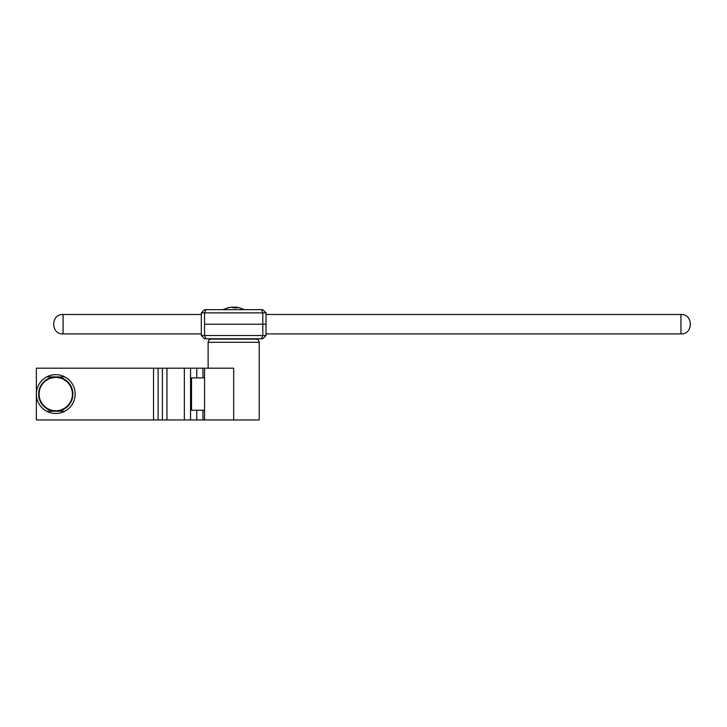 <?xml version="1.0" encoding="UTF-8"?>
<svg xmlns="http://www.w3.org/2000/svg" width="727" height="727" viewBox="0 0 727 727"><rect width="100%" height="100%" fill="white"/><g stroke="black" fill="none" stroke-linecap="round" stroke-linejoin="round"><path stroke-width="1.09" d="M204.56 377.904L204.56 410.246L191.537 410.246L191.537 377.904L204.56 377.904L204.56 368.198L158.095 368.198L158.095 419.952L162.394 419.952L162.394 368.198M153.524 368.198L36.35 368.198L36.35 419.952L153.524 419.952L153.524 368.198L158.095 368.198M166.965 368.198L166.965 419.952L196.744 419.952L196.744 410.246M204.56 410.246L204.56 419.952L196.744 419.952M166.965 419.952L162.394 419.952M158.095 419.952L153.524 419.952M55.761 413.481A19.411 19.411 0 0 1 46.664 411.218L64.857 411.218A19.411 19.411 0 0 1 55.761 413.481M48.136 376.931L46.664 376.931A19.411 19.411 0 0 1 64.857 376.931L46.664 376.931A19.411 19.411 0 0 0 46.664 411.218L48.136 411.218L46.664 411.218M64.857 411.218A19.411 19.411 0 0 0 64.857 376.931M55.761 411.218A17.148 17.148 0 0 1 40.912 385.501A17.148 17.148 0 0 1 70.61 385.501A17.148 17.148 0 0 1 55.761 411.218M55.761 410.737A16.657 16.657 0 0 1 41.33 385.746A16.657 16.657 0 0 1 70.183 385.746A16.657 16.657 0 0 1 55.761 410.737M232.976 307.885L235.666 307.148M240.128 307.885L235.684 307.048L237.147 307.885L234.376 307.885L232.713 307.048L227.224 307.885L231.686 307.148M234.639 307.048L234.576 307.875M235.684 307.048L235.548 307.839M261.447 338.764L262.792 335.529L262.792 324.206L204.56 324.206L204.56 335.529L201.324 335.529L204.56 338.764L262.792 338.764L266.027 335.529L204.56 335.529L205.905 338.764M201.324 335.529L201.324 312.883L204.56 309.647L262.792 309.647L266.027 312.883L266.027 335.529M205.905 309.647L204.56 312.883L204.56 324.206L262.792 324.206L262.792 312.883L261.447 309.647M266.027 324.206L262.792 324.206L266.027 324.206M201.324 312.883L266.027 312.883M204.56 419.952L259.23 419.952L259.23 342.317L208.122 342.317C208.313 340.354 209.394 339.282 211.357 339.082L255.995 339.082C257.958 339.282 259.039 340.354 259.23 342.317M204.56 368.198L233.676 368.198L233.676 419.952M184.331 419.952L184.331 368.198M190.547 419.952L190.547 368.198M196.744 377.904L196.744 368.198M202.951 368.198L202.951 377.904M202.951 410.246L202.951 419.952M201.324 314.5L63.085 314.5L63.085 333.911L201.324 333.911M266.027 333.911L680.945 333.911L680.945 314.5L266.027 314.5M244.49 309.684L238.302 307.412M222.862 309.684L229.05 307.412M63.085 314.5C50.608 313.782 50.608 334.62 63.085 333.911M680.945 333.911C693.431 334.62 693.431 313.782 680.945 314.5M208.122 368.198L208.122 342.317"/></g></svg>
